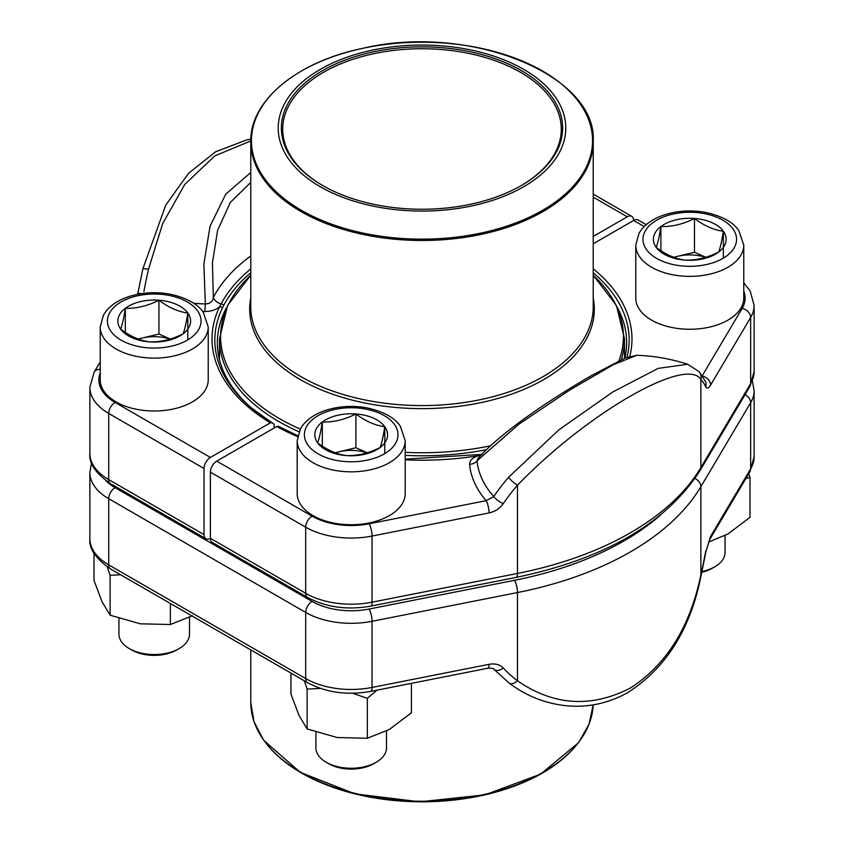 <?xml version="1.0" encoding="UTF-8"?>
<svg xmlns="http://www.w3.org/2000/svg" width="844" height="844" viewBox="0 0 844 844"><rect width="100%" height="100%" fill="white"/><g stroke="black" fill="none" stroke-linecap="round" stroke-linejoin="round"><path stroke-width="1.27" d="M644.162 226.561L633.612 220.463L593.226 243.779M624.887 358.078A204.649 118.149 0 0 0 626.649 342.632A204.649 118.149 0 0 0 617.46 307.627M489.056 512.93L372.046 536.056L372.046 602.194A8.999 2.384 78.8 0 1 370.875 606.108C347.306 610.275 326.206 607.385 307.554 597.436L212.255 542.418A8.999 5.201 -60 0 1 210.388 538.293L210.388 472.155A8.999 5.201 -60 0 1 216.75 461.13L312.058 516.159A55.356 31.956 0 0 0 369.123 523.797L486.133 500.671A8.999 2.384 78.8 0 1 489.056 512.93C495.069 511.601 499.827 508.489 503.33 503.594A8.999 2.965 34.2 0 1 493.772 496.557A183.623 141.845 -30.7 0 1 508.626 477.261L558.886 429.849L612.797 391.975L658.214 368.364L687.733 364.281A184.952 184.952 0 0 0 636.882 355.292L625.172 357.972L592.003 375.285C558.665 394.464 503.963 429.195 477.915 458.524L477.018 460.813A153.629 88.694 0 0 0 493.772 496.557L486.133 500.671A161.109 93.009 0 0 1 469.559 464.295A8.999 7.343 174.7 0 0 477.018 460.813L519.018 424.078L569.689 390.076L613.493 364.597L636.851 355.292M297.552 436.601A209.977 121.23 180 0 1 276.737 426.505L216.75 461.13M687.733 364.27L699.032 371.634L705.278 381.098A8.999 8.197 153.8 0 1 705.711 386.752A174.687 46.198 101.2 0 0 700.868 379.357C685.813 356.136 586.707 413.486 517.467 485.237L517.467 573.456A294.756 170.182 0 0 0 700.868 467.565L750.654 383.609A64.355 37.157 0 0 0 754.125 371.571L754.125 305.433A64.355 37.157 180 0 1 750.654 317.471L750.654 383.609A8.999 6.952 30.7 0 1 749.883 386.51L700.098 470.477A8.999 6.952 30.7 0 0 700.868 467.565L700.868 379.357A8.999 8.514 137.9 0 0 699.085 371.698M593.226 236.425L627.25 216.792A8.999 5.201 120 0 1 631.745 216.349A8.999 5.201 120 0 1 633.612 220.463A8.999 5.201 -60 0 1 638.106 220.02L646.188 224.683M508.626 477.261A8.999 2.258 40.9 0 0 517.467 485.237A174.687 134.945 149.3 0 0 503.33 503.594M481.027 455.222L478.358 455.739A3.598 0.791 -99.1 0 0 477.788 455.127M702.219 375.759L742.14 308.44A8.999 6.952 -149.3 0 1 750.654 317.471L710.595 385.022A8.999 6.952 -149.3 0 0 702.419 376.065M276.737 426.505L278.52 426.315L297.732 435.704M100.225 372.826A55.356 31.956 0 0 0 115.09 402.44L210.388 457.459L270.375 422.823A209.977 121.23 180 0 1 219.725 306.425L221.181 303.84A8.999 7.037 27.7 0 1 213.342 297.373C212.793 301.561 210.114 303.756 205.314 303.935L203.879 263.887L210.093 226.118L225.759 194.162L250.773 172.535M202.592 311.425A161.109 93.009 0 0 0 204.913 311.51C211.443 311.436 216.391 309.737 219.725 306.425A3.598 2.827 -154.2 0 1 222.436 307.965A207.16 119.605 0 0 0 251.164 407.726A207.16 119.605 0 0 0 272.011 422.57M251.164 407.726L274.152 424.321L274.152 428.003M226.54 307.627A204.649 118.149 0 0 0 217.351 342.632A204.649 118.149 0 0 0 252.208 408.591M210.388 457.459A8.999 5.201 120 0 0 204.026 468.483L204.026 534.621A8.999 5.201 120 0 0 205.894 538.746A8.999 5.201 120 0 0 210.388 538.293L305.697 593.321A64.355 37.157 0 0 0 372.046 602.194L517.467 573.456A8.999 2.384 78.8 0 1 516.296 577.37L370.875 606.108M250.773 140.959L214.798 155.887L184.709 184.498L162.639 223.628L148.47 269.331A183.623 48.562 101.2 0 0 143.902 291.528M250.773 182.41L230.306 202.433L217.573 230.496L212.414 263.012L213.342 297.373A218.005 125.872 180 0 1 250.773 255.943M148.47 269.331A8.999 0.802 -167.4 0 0 142.858 268.835L137.952 292.889L140.874 293.733M204.913 311.51L205.314 303.935A153.629 88.694 0 0 1 193.709 303.323M250.773 272.728A207.17 119.605 0 0 0 223.723 305.391L222.436 307.965M272.369 422.781L270.375 422.823M476.966 51.347A143.775 83.007 180 0 1 509.576 193.888A143.775 83.007 180 0 1 279.459 138.922A143.775 83.007 180 0 1 476.966 51.347M475.763 53.024A140.632 81.193 180 0 1 521.444 185.458A140.632 81.193 180 0 1 322.556 185.458A140.632 81.193 180 0 1 305.053 82.955A140.632 81.193 180 0 1 475.763 53.024M323.041 185.743A139.281 80.412 180 0 1 282.719 129.153A139.281 80.412 180 0 1 475.246 54.849A139.281 80.412 180 0 1 561.281 129.153A139.281 80.412 180 0 1 520.959 185.743M179.181 648.572L176.681 650.007A31.756 18.336 180 0 1 131.769 650.007L129.28 648.572A35.29 20.372 0 0 0 179.181 648.572A35.29 20.372 0 0 0 189.51 634.16L189.51 617.333M158.946 300.221A36.376 21.005 180 0 1 187.822 312.997A36.376 21.005 180 0 1 183.106 333.823A36.376 21.005 180 0 1 149.515 341.873A36.376 21.005 180 0 1 120.629 329.107A36.376 21.005 180 0 1 125.345 308.282A36.376 21.005 180 0 1 158.946 300.221C168.536 307.48 178.158 311.742 187.822 312.997C186.25 322.925 184.678 329.867 183.106 333.823C171.891 339.52 160.698 342.2 149.515 341.873C139.914 340.649 130.292 336.387 120.629 329.107C122.201 325.204 123.773 318.262 125.345 308.282C136.538 308.609 147.732 305.929 158.946 300.221L158.946 334.034L170.288 339.045M208.225 379.842A54.005 31.175 180 0 1 154.23 411.017A54.005 31.175 180 0 1 100.225 379.842L100.225 326.923A54.005 31.175 180 0 0 154.23 358.109A54.005 31.175 180 0 0 208.225 326.923L208.225 379.842M118.941 618.462L118.941 634.16A35.29 20.372 0 0 0 121.641 641.978A35.29 20.372 0 0 0 129.28 648.572M187.822 312.997L187.822 339.868M138.405 339.13A31.502 18.188 180 0 1 142.151 338.054L158.946 334.034M138.121 339.024L142.151 338.054A31.502 18.188 180 0 1 170.034 339.119M125.345 308.282L125.345 332.399M701.944 571.536A35.29 20.372 0 0 0 714.72 566.82L712.231 568.255A31.756 18.336 180 0 1 701.786 572.264M694.485 218.469A36.376 21.005 180 0 1 723.371 231.245A36.376 21.005 180 0 1 718.655 252.061A36.376 21.005 180 0 1 685.054 260.121A36.376 21.005 180 0 1 656.178 247.345A36.376 21.005 180 0 1 660.894 226.53A36.376 21.005 180 0 1 694.485 218.469C704.086 225.728 713.707 229.99 723.371 231.245C721.799 241.173 720.227 248.115 718.655 252.061C707.441 257.758 696.247 260.448 685.054 260.121C675.464 258.886 665.842 254.635 656.178 247.345C657.75 243.441 659.322 236.499 660.894 226.53C672.077 226.857 683.281 224.166 694.485 218.469L694.485 252.272L705.837 257.293M743.775 298.09A54.005 31.175 180 0 1 689.77 329.266A54.005 31.175 180 0 1 635.775 298.09L635.775 245.171A54.005 31.175 180 0 0 689.77 276.357A54.005 31.175 180 0 0 743.775 245.171L743.775 298.09M714.72 566.82A35.29 20.372 0 0 0 725.059 552.409L725.059 535.581M723.371 231.245L723.371 258.106M673.955 257.367A31.502 18.188 180 0 1 677.69 256.302L694.485 252.272M673.67 257.272L677.69 256.302A31.502 18.188 180 0 1 705.584 257.367M660.894 226.53L660.894 250.647M376.15 762.29L373.649 763.736A31.756 18.336 180 0 1 328.738 763.736L326.248 762.29A35.29 20.372 0 0 0 376.15 762.29A35.29 20.372 0 0 0 386.489 747.889L386.489 731.052M355.915 413.95A36.376 21.005 180 0 1 384.79 426.716A36.376 21.005 180 0 1 380.074 447.542A36.376 21.005 180 0 1 346.483 455.591A36.376 21.005 180 0 1 317.608 442.826A36.376 21.005 180 0 1 322.324 422A36.376 21.005 180 0 1 355.915 413.95C365.505 421.198 375.137 425.46 384.79 426.716C383.229 436.643 381.657 443.585 380.074 447.542C368.87 453.239 357.666 455.918 346.483 455.591C336.893 454.367 327.261 450.105 317.608 442.826C319.169 438.922 320.741 431.98 322.324 422C333.507 422.327 344.7 419.647 355.915 413.95L355.915 447.753L367.256 452.764M405.204 493.561A54.005 31.175 180 0 1 351.199 524.736A54.005 31.175 180 0 1 297.193 493.561L297.193 440.652A54.005 31.175 180 0 0 351.199 471.828A54.005 31.175 180 0 0 405.204 440.652L405.204 493.561M315.909 732.181L315.909 747.889A35.29 20.372 0 0 0 318.61 755.696A35.29 20.372 0 0 0 326.248 762.29M384.79 426.716L384.79 453.587M335.384 452.848A31.502 18.188 180 0 1 339.119 451.783L355.915 447.753M335.1 452.743L339.119 451.783A31.502 18.188 180 0 1 367.013 452.848M322.324 422L322.324 446.117M748.755 473.663L749.999 477.419L749.999 517.319L727.961 533.978L708.538 542.091M749.999 477.419L745.864 478.537M509.154 683.06A8.999 5.454 -52.8 0 0 517.467 680.781C553.685 705.763 591.391 708.148 630.595 687.923C666.686 664.481 690.107 626.807 700.868 574.891L700.868 486.671A294.756 170.182 180 0 1 517.467 592.562L372.046 621.3A64.355 37.157 180 0 1 305.697 612.428L108.718 498.709A64.355 37.157 180 0 1 89.875 472.429L89.875 538.577A64.355 37.157 0 0 0 108.718 564.847L108.718 498.709A8.999 5.201 -60 0 1 115.09 487.684L312.058 601.403A55.356 31.956 0 0 0 369.123 609.041L514.555 580.292A285.757 164.981 0 0 0 660.388 515.188M709.825 539.316A8.999 6.952 -149.3 0 0 710.595 536.404L706.048 551.121L709.825 539.316L749.883 471.764A8.999 6.952 -149.3 0 0 750.654 468.853L750.654 402.715L700.868 486.671A8.999 6.952 -149.3 0 0 694.96 478.506M706.048 551.121L701.142 575.165A8.999 0.802 -167.4 0 0 700.868 574.891A174.687 46.198 101.2 0 0 705.711 551.164M312.058 601.403A8.999 5.201 -60 0 0 305.697 612.428L305.697 678.565A8.999 5.201 120 0 0 307.554 682.68L110.585 568.961A8.999 5.201 120 0 1 108.718 564.847L305.697 678.565A64.355 37.157 0 0 0 372.046 687.449L489.056 664.312A8.999 2.384 78.8 0 1 487.895 668.226L370.875 691.363A8.999 2.384 78.8 0 0 372.046 687.449L372.046 621.3A8.999 2.384 -101.2 0 0 369.123 609.041M701.142 575.165C690.751 628.727 666.285 667.878 627.736 692.618C609.03 702.999 589.344 707.451 568.656 705.953C546.69 704.086 526.846 696.448 509.111 683.028L493.824 669.218A8.999 5.634 -42.9 0 0 503.33 668.005C499.817 664.492 495.059 663.268 489.056 664.312M411.429 683.345L411.429 712.79L389.379 729.459L367.34 738.247L337.22 737.529L307.111 728.931L299.04 715.48L290.969 694.158L290.969 673.111M377.004 690.149L367.34 698.357L367.34 738.247M320.509 688.451L307.111 689.042L307.111 728.931M307.111 689.042L304.304 680.802M367.34 698.357L352.644 693.24M170.361 603.481L170.361 624.528L140.252 623.8L110.131 615.202L102.061 601.761L94 580.429L94 553.305M192.411 615.73L170.361 624.528M120.608 574.753L110.131 575.313L110.131 615.202M110.131 575.313L107.262 566.894M593.226 268.793A209.977 121.23 180 0 1 629.803 356.347M742.14 308.44A55.356 31.956 0 0 0 743.775 291.074M369.123 523.797A8.999 2.384 78.8 0 1 372.046 536.056A64.355 37.157 180 0 1 305.697 527.183L305.697 593.321A8.999 5.201 -60 0 0 307.554 597.436M312.058 516.159A8.999 5.201 120 0 0 305.697 527.183L210.388 472.155M705.711 386.752C706.913 388.936 708.549 388.356 710.595 385.022M469.559 464.295C469.591 460.486 472.524 457.627 478.358 455.739A209.977 121.23 180 0 1 405.204 459.801M627.008 357.265A207.16 119.605 0 0 0 593.226 272.749M204.026 468.483L108.718 413.454L108.718 479.603L204.026 534.621M89.875 453.323A64.355 37.157 0 0 0 108.718 479.603A8.999 5.201 120 0 0 110.585 483.717C95.646 473.4 88.747 463.272 89.875 453.323L89.875 387.185A64.355 37.157 180 0 0 108.718 413.454A8.999 5.201 -60 0 1 115.09 402.44M627.25 216.792L593.226 197.158M100.225 361.949L94.117 372.246A8.999 6.952 30.7 0 1 100.225 369.303M223.723 305.391A3.598 2.817 27.7 0 0 221.181 303.84A209.829 121.146 180 0 1 250.773 268.941M298.976 431.738A202.507 116.915 180 0 1 219.493 338.866L219.493 359.671M593.226 275.218L616.458 305.539L624.507 338.866A202.507 116.915 180 0 1 621.289 359.628M486.566 449.683A202.507 116.915 180 0 1 405.204 455.38M593.226 297.9A172.334 99.497 180 0 1 422 408.633A172.334 99.497 180 0 1 250.773 297.9M250.773 275.239A201.399 116.282 0 0 0 300.242 429.079M405.204 452.331A201.399 116.282 0 0 0 490.723 445.759M618.979 360.704A201.399 116.282 0 0 0 593.226 275.239M250.773 306.72A171.227 98.864 0 0 0 422 405.584A171.227 98.864 0 0 0 593.226 306.72L593.226 141.634A171.227 98.864 180 0 1 356.537 232.976A171.227 98.864 180 0 1 250.773 141.634L250.773 306.72M356.79 231.667A170.551 98.474 0 0 0 579.596 178.327A170.551 98.474 0 0 0 487.21 49.691A170.551 98.474 0 0 0 264.404 103.031A170.551 98.474 0 0 0 356.79 231.667M197.454 310.687A46.8 27.019 0 0 0 117.073 304.621A46.8 27.019 0 0 0 148.164 347.844A46.8 27.019 0 0 0 197.454 310.687M732.993 228.935A46.8 27.019 0 0 0 652.612 222.869A46.8 27.019 0 0 0 683.703 266.092A46.8 27.019 0 0 0 732.993 228.935M394.422 424.405A46.8 27.019 0 0 0 314.042 418.339A46.8 27.019 0 0 0 345.133 461.562A46.8 27.019 0 0 0 394.422 424.405M356.537 793.729A171.227 98.864 0 0 0 593.174 704.867L589.08 724.184L578.636 742.614L540.645 774.127L484.962 794.858L419.869 801.8L355.092 793.919L300.327 772.387L263.697 740.336L254.033 721.747L250.773 702.377A171.227 98.864 0 0 0 356.537 793.729M578.003 743.131A170.551 98.474 180 0 1 356.79 794.32A170.551 98.474 180 0 1 265.997 743.131M503.33 668.005A174.687 134.945 149.3 0 0 517.467 680.781L517.467 592.562A8.999 2.384 -101.2 0 0 514.555 580.292M710.595 536.404L750.654 468.853A64.355 37.157 0 0 0 754.125 456.815L754.125 390.677A64.355 37.157 180 0 1 750.654 402.715A8.999 6.952 -149.3 0 0 745.03 394.686M106.027 480.795A55.356 31.956 0 0 0 115.09 487.684M743.775 282.793L750.168 290.99L754.125 305.433M516.296 577.37C604.99 558.834 666.254 523.196 700.098 470.477M749.883 386.51L754.125 371.571M482.24 454.378L405.204 459.136M631.745 216.349L593.226 194.109M94.117 372.246L89.875 387.185M250.826 139.133L246.743 139.893L215.589 151.772L188.507 173.347L165.74 205.134L142.858 268.835M137.677 294.303L137.952 292.889M205.894 538.746L110.585 483.717M624.507 338.866L624.507 358.236M593.226 141.634C597.51 74.652 468.895 23.136 363.163 48.235C297.141 61.665 249.887 100.52 250.773 141.634M219.493 338.866L227.542 305.539L250.773 275.218M208.225 326.923L203.298 312.364C197.507 303.819 186.334 297.732 169.771 294.113C156.457 291.76 143.512 292.372 130.936 295.949C120.302 299.061 112.094 304.04 106.312 310.856L103.517 314.907L100.225 326.923M743.775 245.171L738.838 230.612C733.056 222.067 721.884 215.98 705.32 212.35C692.006 210.008 679.061 210.62 666.486 214.197C655.851 217.309 647.643 222.278 641.851 229.104L639.066 233.155L635.775 245.171M405.204 440.652L400.267 426.083C394.486 417.537 383.303 411.461 366.739 407.831C353.425 405.479 340.491 406.091 327.915 409.667C317.281 412.79 309.062 417.759 303.281 424.585L300.485 428.636L297.193 440.652M250.773 702.377L250.773 649.901M754.125 456.815L749.883 471.764M110.585 568.961C95.646 558.644 88.747 548.516 89.875 538.577M307.554 682.68C326.206 692.629 347.306 695.519 370.875 691.363M487.885 668.226C492.168 668.121 494.141 668.448 493.824 669.218M754.125 390.677L752.437 381.129M91.563 462.881L89.875 472.429"/></g></svg>
